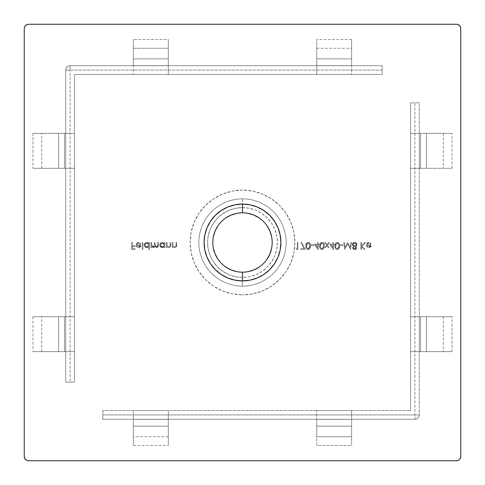 <?xml version="1.0" encoding="UTF-8"?>
<svg xmlns="http://www.w3.org/2000/svg" width="485" height="485" viewBox="0 0 485 485"><rect width="100%" height="100%" fill="white"/><g stroke="black" fill="none" stroke-linecap="round" stroke-linejoin="round"><path stroke-width="0.36" stroke-dasharray="2.42 1.82" d="M236.71 213.388L242.5 212.818A29.682 29.682 0 0 0 212.818 242.5A29.682 29.682 0 0 0 242.5 272.182L236.71 271.612M242.5 286.15A43.65 43.65 0 0 1 198.85 242.5A43.65 43.65 0 0 1 242.5 198.85A43.65 43.65 0 0 1 286.15 242.5A43.65 43.65 0 0 1 242.5 286.15L242.5 277.42A34.92 34.92 0 0 0 277.42 242.5A34.92 34.92 0 0 0 242.5 207.58L242.5 198.85A43.65 43.65 0 0 1 286.15 242.5A43.65 43.65 0 0 1 242.5 286.15A43.65 43.65 0 0 0 286.15 242.5A43.65 43.65 0 0 0 242.5 198.85A43.65 43.65 0 0 0 198.85 242.5A43.65 43.65 0 0 0 242.5 286.15A43.65 43.65 0 0 1 198.85 242.5A43.65 43.65 0 0 1 242.5 198.85L242.5 207.58L235.686 208.253L229.138 210.235L223.1 213.467L217.807 217.807L213.467 223.1L210.235 229.138L208.253 235.686L207.58 242.5L208.253 249.314L210.235 255.862L213.467 261.9L217.807 267.193L223.1 271.533L229.138 274.765L235.686 276.747L242.5 277.42L249.314 276.747L255.862 274.765L261.9 271.533L267.193 267.193L271.533 261.9L274.765 255.862L276.747 249.314L277.42 242.5L276.747 235.686L274.765 229.138L271.533 223.1L267.193 217.807L261.9 213.467L255.862 210.235L249.314 208.253L242.5 207.58A34.92 34.92 0 0 0 207.58 242.5A34.92 34.92 0 0 0 242.5 277.42L242.5 286.15A43.65 43.65 0 0 1 198.85 242.5A43.65 43.65 0 0 1 242.5 198.85A43.65 43.65 0 0 1 286.15 242.5A43.65 43.65 0 0 1 242.5 286.15M242.5 190.12A52.38 52.38 0 0 0 190.12 242.5A52.38 52.38 0 0 0 242.5 294.88L232.279 293.874L222.457 290.891L213.4 286.053L205.464 279.536L198.947 271.6L194.109 262.543L191.126 252.721L190.12 242.5L191.126 232.279L194.109 222.457L198.947 213.4L205.464 205.464L213.4 198.947L222.457 194.109L232.279 191.126L242.5 190.12L252.721 191.126L262.543 194.109L271.6 198.947L279.536 205.464L286.053 213.4L290.891 222.457L293.874 232.279L294.88 242.5L293.874 252.721L290.891 262.543L286.053 271.6L279.536 279.536L271.6 286.053L262.543 290.891L252.721 293.874L242.5 294.88A52.38 52.38 0 0 0 294.88 242.5A52.38 52.38 0 0 0 242.5 190.12M58.582 133.375L58.582 168.295L32.98 168.295L32.98 133.375L65.718 133.375L65.718 168.295L65.718 133.375L74.447 133.375L74.447 168.295L74.447 133.375L74.447 168.295L64.469 168.295L64.469 133.375L41.71 133.375L41.71 168.295L64.469 168.295L64.469 133.375L65.718 133.375L64.469 133.375L64.469 168.295L74.447 168.295L74.447 133.375L65.718 133.375L74.447 133.375L65.718 133.375L65.718 168.295L74.447 168.295L58.582 168.295L58.582 133.375L32.98 133.375L32.98 168.295L58.582 168.295L58.582 133.375L58.582 168.295L65.718 168.295L65.718 133.375L32.98 133.375L58.582 133.375M426.418 351.625L426.418 316.705L452.02 316.705L452.02 351.625L419.282 351.625L419.282 316.705L419.282 351.625L410.553 351.625L410.553 316.705L410.553 351.625L410.553 316.705L420.531 316.705L420.531 351.625L443.29 351.625L443.29 316.705L420.531 316.705L420.531 351.625L419.282 351.625L420.531 351.625L420.531 316.705L410.553 316.705L410.553 351.625L419.282 351.625L410.553 351.625L419.282 351.625L419.282 316.705L410.553 316.705L426.418 316.705L426.418 351.625L452.02 351.625L452.02 316.705L426.418 316.705L426.418 351.625L426.418 316.705L419.282 316.705L419.282 351.625L452.02 351.625L426.418 351.625M133.375 48.257L133.375 65.663L168.295 65.663L168.295 48.257L133.375 48.257L133.375 49.385L133.375 48.257L168.295 48.257L168.295 65.663L133.375 65.663L168.295 65.718L133.375 65.718L133.375 74.447L168.295 74.447L133.375 74.447L168.295 74.447L168.295 65.663L168.295 74.447L133.375 74.447L133.375 65.663L168.295 65.663L168.295 49.385L168.295 74.447L168.295 65.663L133.375 65.663L133.375 39.527L168.295 39.527L168.295 58.867L133.375 58.867L133.375 39.527L133.375 65.718L133.375 48.257M316.705 426.133L351.625 426.133L351.625 445.472L316.705 445.472L316.705 419.282L351.625 419.282L316.705 419.282L316.705 436.742L351.625 436.742L351.625 419.337L316.705 419.337L351.625 419.337L351.625 410.553L316.705 410.553L351.625 410.553L316.705 410.553L316.705 419.282L316.705 410.553L351.625 410.553L351.625 419.337L316.705 419.337L316.705 436.742L316.705 419.282L316.705 426.133L316.705 419.282L351.625 419.282L351.625 410.553L351.625 445.472L351.625 419.282L351.625 436.742L351.625 419.282L351.625 426.133L316.705 426.133L316.705 445.472L351.625 445.472L351.625 426.133L316.705 426.133L351.625 426.133L351.625 419.282L316.705 419.282L316.705 426.133M458.058 24.583L456.385 24.25L28.615 24.25L456.385 24.25A4.365 4.365 0 0 1 460.75 28.615L460.75 456.385L460.75 28.615M24.583 26.942L24.25 28.615L24.25 456.385L24.25 28.615A4.365 4.365 0 0 1 28.615 24.25M26.942 460.417L28.615 460.75L456.385 460.75L28.615 460.75A4.365 4.365 0 0 1 24.25 456.385M460.417 458.058L460.75 456.385A4.365 4.365 0 0 1 456.385 460.75M360.888 242.5L361.507 242.5L361.507 245.846L364.72 242.5L365.551 242.5L361.883 246.319L365.284 249.429L364.399 249.429L361.507 246.792L361.507 249.429L360.888 249.429L360.888 242.5L360.888 249.429L360.888 242.5L361.507 242.5L361.507 245.846L364.72 242.5L365.551 242.5L361.883 246.319L365.284 249.429L364.399 249.429L361.507 246.792L361.507 249.429L360.888 249.429L361.507 249.429L361.507 246.792L364.399 249.429L365.284 249.429L361.883 246.319L365.551 242.5L364.72 242.5L361.507 245.846L361.507 242.5L360.888 242.5L360.888 249.429L361.507 249.429L361.507 246.792L364.399 249.429L365.284 249.429L361.883 246.319L365.551 242.5L364.72 242.5L361.507 245.846L361.507 242.5L360.888 242.5M344.368 242.5L345.029 247.495L347.539 242.5L350.182 247.483L350.843 242.5L351.473 242.5L350.552 249.429L347.606 243.743L344.659 249.429L343.744 242.5L344.368 242.5L343.744 242.5L344.368 242.5L345.029 247.495L347.539 242.5L350.182 247.483L350.843 242.5L351.473 242.5L350.552 249.429L347.606 243.743L344.659 249.429L343.744 242.5L344.659 249.429L347.606 243.743L350.552 249.429L351.473 242.5L350.843 242.5L350.182 247.483L347.539 242.5L345.029 247.495L344.368 242.5L343.744 242.5L344.659 249.429L347.606 243.743L350.552 249.429L351.473 242.5L350.843 242.5L350.182 247.483L347.539 242.5L345.029 247.495L344.368 242.5M337.263 242.324L338.415 242.67L339.203 243.585L339.658 245.962L339.203 248.344L338.415 249.26L337.263 249.605L336.117 249.26L335.347 248.338L334.947 245.962L335.523 243.288L337.263 242.324C335.517 242.785 334.747 243.997 334.947 245.962C334.747 243.997 335.517 242.785 337.263 242.324C339.033 242.773 339.827 243.985 339.658 245.962C339.827 247.938 339.033 249.151 337.263 249.605C335.511 249.144 334.741 247.932 334.947 245.962C334.741 247.932 335.511 249.144 337.263 249.605C339.033 249.151 339.827 247.938 339.658 245.962C339.827 243.985 339.033 242.773 337.263 242.324L338.415 242.67L339.203 243.585L339.658 245.962L339.203 248.344L338.415 249.26L337.263 249.605L336.117 249.26L335.347 248.338L334.947 245.962L335.523 243.288L337.263 242.324M326.672 245.222L324.732 242.5L325.471 242.5L327.042 244.701L328.612 242.5L329.351 242.5L327.411 245.222L329.085 247.562L328.345 247.562L327.042 245.737L325.738 247.562L324.998 247.562L326.672 245.222L324.998 247.562L326.672 245.222L324.732 242.5L325.471 242.5L327.042 244.701L328.612 242.5L329.351 242.5L327.411 245.222L329.085 247.562L328.345 247.562L327.042 245.737L325.738 247.562L324.998 247.562L325.738 247.562L327.042 245.737L328.345 247.562L329.085 247.562L327.411 245.222L329.351 242.5L328.612 242.5L327.042 244.701L325.471 242.5L324.732 242.5L326.672 245.222L324.998 247.562L325.738 247.562L327.042 245.737L328.345 247.562L329.085 247.562L327.411 245.222L329.351 242.5L328.612 242.5L327.042 244.701L325.471 242.5L324.732 242.5L326.672 245.222M314.335 244.1L317.62 244.1L317.62 242.5L318.245 242.5L318.245 244.1L319.045 244.1L319.045 244.81L318.245 244.81L318.245 249.605L314.335 244.1L318.118 249.605L314.335 244.1L317.62 244.1L317.62 242.5L318.245 242.5L318.245 244.1L319.045 244.1L319.045 244.81L318.245 244.81L318.245 249.605L318.245 244.81L319.045 244.81L319.045 244.1L318.245 244.1L318.245 242.5L317.62 242.5L317.62 244.1L314.335 244.1L318.245 249.605L318.245 244.81L319.045 244.81L319.045 244.1L318.245 244.1L318.245 242.5L317.62 242.5L317.62 244.1L314.335 244.1M308.127 242.324L309.278 242.67L310.067 243.585L310.515 245.962L310.067 248.344L309.278 249.26L308.127 249.605L306.981 249.26L306.211 248.338L305.805 245.962L306.387 243.288L308.127 242.324C306.381 242.785 305.605 243.997 305.805 245.962C305.605 243.997 306.381 242.785 308.127 242.324C309.891 242.773 310.691 243.985 310.515 245.962C310.691 247.938 309.891 249.151 308.127 249.605C306.375 249.144 305.605 247.932 305.805 245.962C305.605 247.932 306.375 249.144 308.127 249.605C309.891 249.151 310.691 247.938 310.515 245.962C310.691 243.985 309.891 242.773 308.127 242.324L309.278 242.67L310.067 243.585L310.515 245.962L310.067 248.344L309.278 249.26L308.127 249.605L306.981 249.26L306.211 248.338L305.805 245.962L306.387 243.288L308.127 242.324M296.214 248.72L297.281 248.72L297.281 242.5L297.899 242.5L297.899 249.429L296.62 249.429L296.214 248.72L296.62 249.429L296.214 248.72L297.281 248.72L297.281 242.5L297.899 242.5L297.899 249.429L296.62 249.429L297.899 249.429L297.899 242.5L297.281 242.5L297.281 248.72L296.214 248.72L296.62 249.429L297.899 249.429L297.899 242.5L297.281 242.5L297.281 248.72L296.214 248.72M138.413 243.033L137.091 243.573L136.564 244.901L141.093 244.901L140.141 247.083L138.801 247.641L137.4 247.423L136.273 246.331L135.939 245.016L136.661 243.161L137.491 242.585L139.868 242.761L140.826 243.809L140.274 244.1L138.413 243.033L140.274 244.1L138.413 243.033L136.564 244.901L141.093 244.901L140.541 246.659L138.504 247.653L136.521 246.707L135.939 245.016C136.061 243.415 136.909 242.542 138.486 242.409L140.826 243.809L140.274 244.1L140.826 243.809L138.486 242.409C136.909 242.542 136.061 243.415 135.939 245.016L136.521 246.707L138.504 247.653L140.541 246.659L141.093 244.901L136.564 244.901L138.413 243.033L140.274 244.1L140.826 243.809L139.868 242.761L137.491 242.585L136.661 243.161L135.939 245.016L136.273 246.331L137.4 247.423L138.801 247.641L140.141 247.083L141.093 244.901L136.564 244.901L137.091 243.573L138.413 243.033M148.822 249.605L148.822 246.586L147.373 247.586L145.761 247.465L144.312 246.053L144.124 244.786L144.888 243.179L145.743 242.603L147.343 242.47L148.822 243.373L148.822 242.5L149.447 242.5L149.447 249.605L148.822 249.605L149.447 249.605L148.822 249.605L148.822 246.586L146.773 247.653C145.167 247.514 144.281 246.647 144.112 245.046C144.263 243.44 145.142 242.561 146.755 242.409L148.822 243.373L148.822 242.5L149.447 242.5L149.447 249.605L149.447 242.5L148.822 242.5L148.822 243.373L146.755 242.409C145.142 242.561 144.263 243.44 144.112 245.046C144.281 246.647 145.167 247.514 146.773 247.653L148.822 246.586L148.822 249.605L148.822 246.586L147.373 247.586L145.761 247.465L144.312 246.053L144.306 244.034L145.743 242.603L147.343 242.47L148.822 243.373L148.822 242.5L149.447 242.5L149.447 249.605L148.822 249.605M164.373 247.562L164.373 246.629L163.475 247.405L161.808 247.611L159.862 246.053L159.856 244.034L161.287 242.603L162.299 242.409L164.373 243.373L164.373 242.5L164.991 242.5L164.991 247.562L164.373 247.562L164.991 247.562L164.373 247.562L164.373 246.629L162.323 247.653C160.711 247.514 159.826 246.647 159.662 245.046C159.814 243.44 160.693 242.561 162.299 242.409L164.373 243.373L164.373 242.5L164.991 242.5L164.991 247.562L164.991 242.5L164.373 242.5L164.373 243.373L162.299 242.409C160.693 242.561 159.814 243.44 159.662 245.046C159.826 246.647 160.711 247.514 162.323 247.653L164.373 246.629L164.373 247.562L164.373 246.629L162.912 247.592L161.311 247.465L159.862 246.053L159.662 245.046L160.432 243.179L162.299 242.409L164.373 243.373L164.373 242.5L164.991 242.5L164.991 247.562L164.373 247.562M172.278 242.5L172.896 242.5L173.09 245.968L174.715 247.029L175.958 246.247L176.097 242.5L176.716 242.5L176.37 246.847L174.824 247.653L172.896 246.653L172.896 247.562L172.278 247.562L172.278 242.5L172.278 247.562L172.278 242.5L172.896 242.5L172.993 245.689L174.715 247.029L176.025 246.034L176.097 242.5L176.716 242.5L176.716 245.089C176.849 246.574 176.219 247.429 174.824 247.653L172.896 246.653L172.896 247.562L172.278 247.562L172.896 247.562L172.896 246.653L174.824 247.653C176.219 247.429 176.849 246.574 176.716 245.089L176.716 242.5L176.097 242.5L176.025 246.034L174.715 247.029L172.993 245.689L172.896 242.5L172.278 242.5L172.896 242.5L173.09 245.968L174.715 247.029L175.958 246.247L176.097 242.5L176.716 242.5L176.37 246.847L174.824 247.653L172.896 246.653L172.896 247.562L172.278 247.562L172.278 242.5M410.553 410.553L410.553 102.82L419.282 102.82L419.282 414.917L418.949 416.591L418.003 418.003L416.591 418.949L414.917 419.282L102.82 419.282L102.82 410.553L410.553 410.553L410.553 102.82L410.553 410.553L102.82 410.553L410.553 410.553L102.82 410.553L102.82 419.282L414.917 419.282L102.82 419.282L102.82 410.553L102.82 414.917L414.917 414.917L414.917 102.82L419.282 102.82L419.282 414.917L419.282 102.82L410.553 102.82L414.917 102.82L410.553 102.82L410.553 410.553M65.718 382.18L65.718 70.082L66.051 68.409L66.997 66.997L68.409 66.051L70.082 65.718L382.18 65.718L382.18 74.447L74.447 74.447L74.447 382.18L65.718 382.18L65.718 70.082L65.718 382.18L74.447 382.18L74.447 74.447L74.447 382.18L65.718 382.18L65.718 70.082A4.365 4.365 0 0 1 70.082 65.718L382.18 65.718L70.082 65.718A4.365 4.365 0 0 0 65.718 70.082L382.18 70.082L382.18 74.447L74.447 74.447L382.18 74.447L382.18 65.718L382.18 74.447L74.447 74.447L74.447 382.18L70.082 382.18L70.082 70.082L70.082 382.18L65.718 382.18M166.416 242.5L167.034 242.5L167.228 245.968L168.853 247.029L170.096 246.247L170.235 242.5L170.853 242.5L170.508 246.847L168.962 247.653L167.034 246.653L167.034 247.562L166.416 247.562L166.416 242.5L166.416 247.562L166.416 242.5L167.034 242.5L167.131 245.689L168.853 247.029L170.162 246.034L170.235 242.5L170.853 242.5L170.853 245.089C170.987 246.574 170.356 247.429 168.962 247.653L167.034 246.653L167.034 247.562L166.416 247.562L167.034 247.562L167.034 246.653L168.962 247.653C170.356 247.429 170.987 246.574 170.853 245.089L170.853 242.5L170.235 242.5L170.162 246.034L168.853 247.029L167.131 245.689L167.034 242.5L166.416 242.5L167.034 242.5L167.228 245.968L168.853 247.029L170.096 246.247L170.235 242.5L170.853 242.5L170.508 246.847L168.962 247.653L167.034 246.653L167.034 247.562L166.416 247.562L166.416 242.5M150.865 242.5L151.49 242.5L151.775 246.228L153.127 247.029L154.188 246.38L154.333 242.5L154.951 242.5L155.206 246.162L156.594 247.029L157.698 246.301L157.795 242.5L158.419 242.5L158.11 246.877L156.412 247.629L154.848 246.428L154.254 247.326L153.236 247.653L151.49 246.683L151.49 247.562L150.865 247.562L150.865 242.5L150.865 247.562L150.865 242.5L151.49 242.5L151.49 244.628L153.127 247.029L154.333 245.077L154.333 242.5L154.951 242.5L154.951 244.47L156.594 247.029L157.795 245.246L157.795 242.5L158.419 242.5L158.419 245.24L156.703 247.653L154.848 246.428L153.236 247.653L151.49 246.683L151.49 247.562L150.865 247.562L151.49 247.562L151.49 246.683L153.236 247.653L154.848 246.428L156.703 247.653L158.419 245.24L158.419 242.5L157.795 242.5L157.795 245.246L156.594 247.029L154.951 244.47L154.951 242.5L154.333 242.5L154.333 245.077L153.127 247.029L151.49 244.628L151.49 242.5L150.865 242.5L151.49 242.5L151.775 246.228L153.127 247.029L154.188 246.38L154.333 242.5L154.951 242.5L155.206 246.162L156.594 247.029L157.698 246.301L157.795 242.5L158.419 242.5L158.28 246.495L156.703 247.653L155.606 247.308L154.848 246.428L153.769 247.568L152.435 247.508L151.49 246.683L151.49 247.562L150.865 247.562L150.865 242.5M142.25 242.5L142.869 242.5L142.869 249.605L142.25 249.605L142.25 242.5L142.25 249.605L142.25 242.5L142.869 242.5L142.869 249.605L142.25 249.605L142.869 249.605L142.869 242.5L142.25 242.5L142.25 249.605L142.869 249.605L142.869 242.5L142.25 242.5M131.677 242.5L132.296 242.5L132.296 245.877L135.054 245.877L135.054 246.586L132.296 246.586L132.296 248.72L135.054 248.72L135.054 249.429L131.677 249.429L131.677 242.5L131.677 249.429L131.677 242.5L132.296 242.5L132.296 245.877L135.054 245.877L135.054 246.586L132.296 246.586L132.296 248.72L135.054 248.72L135.054 249.429L131.677 249.429L135.054 249.429L135.054 248.72L132.296 248.72L132.296 246.586L135.054 246.586L135.054 245.877L132.296 245.877L132.296 242.5L131.677 242.5L131.677 249.429L135.054 249.429L135.054 248.72L132.296 248.72L132.296 246.586L135.054 246.586L135.054 245.877L132.296 245.877L132.296 242.5L131.677 242.5M300.918 248.72L304.131 248.72L301.003 242.615L301.543 242.324L305.186 249.429L300.918 249.429L300.918 248.72L300.918 249.429L300.918 248.72L304.131 248.72L301.003 242.615L301.543 242.324L305.186 249.429L300.918 249.429L305.186 249.429L301.543 242.324L301.003 242.615L304.131 248.72L300.918 248.72L300.918 249.429L305.186 249.429L301.543 242.324L301.003 242.615L304.131 248.72L300.918 248.72M311.14 244.81L313.801 244.81L313.801 245.519L311.14 245.519L311.14 244.81L311.14 245.519L311.14 244.81L313.801 244.81L313.801 245.519L311.14 245.519L313.801 245.519L313.801 244.81L311.14 244.81L311.14 245.519L313.801 245.519L313.801 244.81L311.14 244.81M321.985 242.324L323.137 242.67L323.925 243.585L324.374 245.962L323.925 248.344L323.137 249.26L321.985 249.605L320.84 249.26L320.07 248.338L319.663 245.962L320.245 243.288L321.985 242.324C320.239 242.785 319.463 243.997 319.663 245.962C319.463 243.997 320.239 242.785 321.985 242.324C323.75 242.773 324.55 243.985 324.374 245.962C324.55 247.938 323.75 249.151 321.985 249.605C320.233 249.144 319.463 247.932 319.663 245.962C319.463 247.932 320.233 249.144 321.985 249.605C323.75 249.151 324.55 247.938 324.374 245.962C324.55 243.985 323.75 242.773 321.985 242.324L323.137 242.67L323.925 243.585L324.374 245.962L323.925 248.344L323.137 249.26L321.985 249.605L320.84 249.26L320.07 248.338L319.663 245.962L320.245 243.288L321.985 242.324M329.618 244.1L332.904 244.1L332.904 242.5L333.522 242.5L333.522 244.1L334.323 244.1L334.323 244.81L333.522 244.81L333.522 249.605L329.618 244.1L333.401 249.605L329.618 244.1L332.904 244.1L332.904 242.5L333.522 242.5L333.522 244.1L334.323 244.1L334.323 244.81L333.522 244.81L333.522 249.605L333.522 244.81L334.323 244.81L334.323 244.1L333.522 244.1L333.522 242.5L332.904 242.5L332.904 244.1L329.618 244.1L333.522 249.605L333.522 244.81L334.323 244.81L334.323 244.1L333.522 244.1L333.522 242.5L332.904 242.5L332.904 244.1L329.618 244.1M340.276 244.81L342.943 244.81L342.943 245.519L340.276 245.519L340.276 244.81L340.276 245.519L340.276 244.81L342.943 244.81L342.943 245.519L340.276 245.519L342.943 245.519L342.943 244.81L340.276 244.81L340.276 245.519L342.943 245.519L342.943 244.81L340.276 244.81M356.62 247.811L356.014 249.108L355.026 249.575L353.923 249.49L352.807 248.544L352.698 247.368L353.638 246.362L352.304 244.834L352.971 242.882L354.171 242.348L355.626 242.494L356.59 243.258L356.978 244.519L356.596 245.634L355.638 246.362L356.62 247.811L355.638 246.362L356.62 247.811L354.656 249.605L352.625 247.829L353.638 246.362L352.268 244.464L354.614 242.324L356.451 243.082L356.978 244.519L355.638 246.362L356.978 244.519L356.451 243.082L354.614 242.324L352.268 244.464L353.638 246.362L352.625 247.829L354.656 249.605L356.62 247.811L356.014 249.108L355.026 249.575L353.923 249.49L352.807 248.544L352.698 247.368L353.638 246.362L352.365 245.07L352.334 243.961L352.971 242.882L354.171 242.348L355.626 242.494L356.845 243.755L356.881 245.113L355.638 246.362L356.62 247.811M368.685 243.033L367.369 243.573L366.842 244.901L371.371 244.901L370.413 247.083L369.073 247.641L367.672 247.423L366.551 246.331L366.217 245.016L366.939 243.161L367.763 242.585L370.14 242.761L371.104 243.809L370.552 244.1L368.685 243.033L370.552 244.1L368.685 243.033L366.842 244.901L371.371 244.901L370.819 246.659L368.782 247.653L366.799 246.707L366.217 245.016C366.339 243.415 367.187 242.542 368.764 242.409L371.104 243.809L370.552 244.1L371.104 243.809L368.764 242.409C367.187 242.542 366.339 243.415 366.217 245.016L366.799 246.707L368.782 247.653L370.819 246.659L371.371 244.901L366.842 244.901L368.685 243.033L370.552 244.1L371.104 243.809L370.14 242.761L367.763 242.585L366.939 243.161L366.217 245.016L366.551 246.331L367.672 247.423L369.073 247.641L370.413 247.083L371.371 244.901L366.842 244.901L367.369 243.573L368.685 243.033M65.718 351.625L65.718 316.705L65.718 351.625L64.469 351.625L64.469 316.705L74.447 316.705L74.447 351.625L74.447 316.705L74.447 351.625L65.718 351.625L74.447 351.625L74.447 316.705L64.469 316.705L64.469 351.625L74.447 351.625L65.718 351.625L65.718 316.705L74.447 316.705L58.582 316.705L58.582 351.625L65.718 351.625L58.582 351.625L58.582 316.705L58.582 351.625L32.98 351.625L58.582 351.625L58.582 316.705L32.98 316.705L65.718 316.705L65.718 351.625L32.98 351.625L65.718 351.625L41.71 351.625L64.469 351.625L64.469 316.705L64.469 351.625L41.71 351.625L65.718 351.625M410.553 133.375L410.553 168.295L410.553 133.375L419.282 133.375L419.282 168.295L419.282 133.375L420.531 133.375L420.531 168.295L410.553 168.295L410.553 133.375L410.553 168.295L420.531 168.295L420.531 133.375L410.553 133.375M316.705 65.718L351.625 65.663L351.625 74.447L316.705 74.447L351.625 74.447L316.705 74.447L316.705 65.718L316.705 74.447L351.625 74.447L351.625 65.663L316.705 65.663L316.705 48.257L316.705 65.718L316.705 65.275L316.705 65.718L351.625 65.718L351.625 74.447L351.625 39.527L351.625 65.718L351.625 48.257L351.625 65.718L351.625 58.867L316.705 58.867L316.705 39.527L316.705 65.718L316.705 58.867L351.625 58.867L316.705 58.867L316.705 39.527L316.705 58.867L351.625 58.867L351.625 39.527L351.625 65.718L316.705 65.718M168.295 410.553L133.375 410.553L168.295 410.553L133.375 410.553L133.375 419.282L168.295 419.282L133.375 419.337L168.295 419.337L168.295 410.553L168.295 419.337L133.375 419.337L133.375 410.553L168.295 410.553L168.295 411.116L168.295 410.553M168.295 419.282L168.295 436.742L168.295 419.282L168.295 419.725L168.295 419.282L133.375 419.282L133.375 410.553L133.375 445.472L133.375 419.282L133.375 436.742L133.375 419.282L133.375 426.133L168.295 426.133L168.295 445.472L168.295 419.282L168.295 426.133L133.375 426.133L168.295 426.133L168.295 445.472L168.295 426.133L133.375 426.133L133.375 445.472L133.375 419.282L168.295 419.282M168.295 419.337L168.295 436.742L168.295 419.337L133.375 419.337L168.295 419.337M133.375 419.337L133.375 436.742L133.375 419.337M351.625 436.742L316.705 436.742L316.705 419.337L351.625 419.337L351.625 436.742M168.295 58.867L168.295 39.527L168.295 65.718L168.295 58.867L168.295 65.718L133.375 65.718L133.375 58.867L168.295 58.867L168.295 39.527L133.375 39.527L133.375 58.867L168.295 58.867L133.375 58.867L133.375 65.718L168.295 65.718L168.295 58.867M316.705 65.663L316.705 48.257L316.705 65.663L351.625 65.663L316.705 65.663M351.625 65.663L351.625 48.257L351.625 65.663M419.282 133.375L411.122 133.375L419.282 133.375L419.282 168.295L410.553 168.295L426.418 168.295L426.418 133.375L419.282 133.375L426.418 133.375L426.418 168.295L426.418 133.375L452.02 133.375L426.418 133.375L426.418 168.295L452.02 168.295L419.282 168.295L419.282 133.375L452.02 133.375L419.282 133.375L443.29 133.375L420.531 133.375L420.531 168.295L420.531 133.375L443.29 133.375L419.282 133.375M420.531 168.295L452.02 168.295L420.531 168.295M443.29 316.705L443.29 351.625L420.531 351.625L420.531 316.705L443.29 316.705M419.282 316.705L452.02 316.705L419.282 316.705M419.282 351.625L443.29 351.625L419.282 351.625M64.469 316.705L32.98 316.705L64.469 316.705M41.71 168.295L41.71 133.375L64.469 133.375L64.469 168.295L41.71 168.295M65.718 168.295L32.98 168.295L65.718 168.295M65.718 133.375L41.71 133.375L65.718 133.375M419.282 414.917A4.365 4.365 0 0 1 414.917 419.282A4.365 4.365 0 0 0 419.282 414.917L419.282 102.82L414.917 102.82L414.917 414.917L419.282 414.917A4.365 4.365 0 0 1 414.917 419.282L414.917 414.917L419.282 414.917M414.917 414.917L102.82 414.917L102.82 419.282L414.917 419.282L414.917 414.917M70.082 65.718L70.082 70.082L65.718 70.082A4.365 4.365 0 0 1 70.082 65.718L382.18 65.718L382.18 70.082L70.082 70.082L70.082 65.718M226.01 267.18L221.512 263.488L217.82 258.99M213.388 248.29L212.818 242.5L213.388 236.71M217.82 226.01L221.512 221.512L226.01 217.82M248.29 271.612L242.5 272.182A29.682 29.682 0 0 0 272.182 242.5A29.682 29.682 0 0 0 242.5 212.818L248.29 213.388M258.99 217.82L263.488 221.512L267.18 226.01M271.612 236.71L272.182 242.5L271.612 248.29M267.18 258.99L263.488 263.488L258.99 267.18M164.373 245.022L163.772 243.591L162.323 243.033L160.893 243.615L160.28 245.04L160.893 246.459L162.329 247.029L163.778 246.459L164.373 245.022L162.329 247.029L164.373 245.022L162.323 243.033L164.373 245.022L164.221 244.246L163.409 243.325L162.323 243.033L160.28 245.04L162.323 243.033L160.893 243.615L160.28 245.04L162.329 247.029L160.28 245.04L160.335 245.489L161.553 246.889L163.469 246.707L164.373 245.022M148.822 245.022L148.228 243.591L146.779 243.033L145.342 243.615L144.736 245.04L145.342 246.459L146.785 247.029L148.228 246.459L148.822 245.022L146.785 247.029L148.822 245.022L146.779 243.033L148.822 245.022L148.677 244.246L147.864 243.325L146.779 243.033L144.736 245.04L146.779 243.033L145.342 243.615L144.736 245.04L146.785 247.029L144.736 245.04L144.791 245.489L146.009 246.889L147.919 246.707L148.822 245.022M140.474 245.519L139.783 246.629L138.534 247.029L137.231 246.556L136.631 245.519L140.474 245.519L136.631 245.519L140.474 245.519L138.534 247.029L137.231 246.556L136.631 245.519L137.231 246.556L138.534 247.029L140.474 245.519L136.631 245.519L137.231 246.556L138.534 247.029L139.783 246.629L140.474 245.519M308.145 248.896L309.297 248.32L309.897 245.968L309.375 243.7L308.145 243.033L306.926 243.676L306.429 245.968L306.696 247.835L308.145 248.896C306.811 248.478 306.235 247.502 306.429 245.968C306.235 247.502 306.811 248.478 308.145 248.896L309.897 245.968L308.145 248.896L309.297 248.32L309.897 245.968L309.63 244.222L309.897 245.968L309.63 244.222L308.145 243.033L309.63 244.222L308.963 243.294L308.145 243.033L306.429 245.968L308.145 243.033L306.926 243.676L306.429 245.968L306.696 247.835L308.145 248.896M317.62 244.81L317.62 247.817L315.559 244.81L317.62 244.81L315.559 244.81L317.62 244.81L317.62 247.817L315.559 244.81L317.62 247.817L317.62 244.81L315.559 244.81L317.62 247.817L317.62 244.81M322.004 248.896L323.155 248.32L323.756 245.968L323.234 243.7L322.004 243.033L320.785 243.676L320.288 245.968L320.555 247.835L322.004 248.896C320.67 248.478 320.094 247.502 320.288 245.968C320.094 247.502 320.67 248.478 322.004 248.896L323.756 245.968L322.004 248.896L323.155 248.32L323.756 245.968L323.489 244.222L323.756 245.968L323.489 244.222L322.004 243.033L323.489 244.222L322.822 243.294L322.004 243.033L320.288 245.968L322.004 243.033L320.785 243.676L320.288 245.968L320.555 247.835L322.004 248.896M332.904 244.81L332.904 247.817L330.837 244.81L332.904 244.81L330.837 244.81L332.904 244.81L332.904 247.817L330.837 244.81L332.904 247.817L332.904 244.81L330.837 244.81L332.904 247.817L332.904 244.81M337.281 248.896L338.439 248.32L339.033 245.968L338.512 243.7L337.281 243.033L336.069 243.676L335.565 245.968L335.832 247.835L337.281 248.896C335.947 248.478 335.377 247.502 335.565 245.968C335.377 247.502 335.947 248.478 337.281 248.896L339.033 245.968L337.281 248.896L338.439 248.32L339.033 245.968L338.772 244.222L339.033 245.968L338.772 244.222L337.281 243.033L338.772 244.222L338.106 243.294L337.281 243.033L335.565 245.968L337.281 243.033L336.069 243.676L335.565 245.968L335.832 247.835L337.281 248.896M356.354 244.507L355.808 243.409L354.62 243.033L353.444 243.373L352.892 244.44L353.462 245.555L354.662 245.968L355.808 245.568L356.354 244.507L354.662 245.968L356.354 244.507L354.62 243.033L356.354 244.507L356.208 243.894L354.62 243.033L352.892 244.44L354.62 243.033L353.444 243.373L352.892 244.44L354.662 245.968L352.928 244.761L354.026 245.871L355.808 245.568L356.354 244.507M356.002 247.835L355.56 246.986L354.644 246.677L353.723 246.986L353.25 247.817L354.141 248.835L355.541 248.647L356.002 247.835L354.62 248.896L356.002 247.835L354.644 246.677L356.002 247.835L355.56 246.986L354.644 246.677L353.25 247.817L354.644 246.677L354.159 246.75L353.25 247.817L354.62 248.896L353.25 247.817L353.704 248.629L355.105 248.841L356.002 247.835M370.746 245.519L370.061 246.629L368.812 247.029L367.509 246.556L366.902 245.519L370.746 245.519L366.902 245.519L370.746 245.519L368.812 247.029L367.509 246.556L366.902 245.519L367.509 246.556L368.812 247.029L370.746 245.519L366.902 245.519L367.509 246.556L368.812 247.029L370.061 246.629L370.746 245.519M168.295 436.742L133.375 436.742M133.375 445.472L168.295 445.472M316.705 48.257L351.625 48.257M351.625 39.527L316.705 39.527M452.02 168.295L452.02 133.375M443.29 133.375L443.29 168.295M32.98 316.705L32.98 351.625M41.71 351.625L41.71 316.705"/><path stroke-width="0.73" d="M242.5 212.818A29.682 29.682 0 0 0 212.818 242.5A29.682 29.682 0 0 0 242.5 272.182L242.5 280.912A38.412 38.412 0 0 1 204.088 242.5A38.412 38.412 0 0 1 242.5 204.088L242.512 212.818A29.682 29.682 0 0 1 272.182 242.5A29.682 29.682 0 0 1 242.5 272.182A29.682 29.682 0 0 1 212.818 242.5A29.682 29.682 0 0 1 242.5 212.818L242.5 204.088L249.993 204.828L257.202 207.01L263.84 210.563L269.66 215.34L274.437 221.16L277.99 227.798L280.172 235.007L280.912 242.5L280.172 249.993L277.99 257.202L274.437 263.84L269.66 269.66L263.84 274.437L257.202 277.99L249.993 280.172L242.5 280.912L235.007 280.172L227.798 277.99L221.16 274.437L215.34 269.66L210.563 263.84L207.01 257.202L204.828 249.993L204.088 242.5L204.828 235.007L207.01 227.798L210.563 221.16L215.34 215.34L221.16 210.563L227.798 207.01L235.007 204.828L242.5 204.088A38.412 38.412 0 0 1 280.912 242.5A38.412 38.412 0 0 1 242.5 280.912L242.5 272.182A29.682 29.682 0 0 0 272.182 242.5A29.682 29.682 0 0 0 242.5 212.818M460.75 28.615A4.365 4.365 0 0 0 456.385 24.25L28.615 24.25A4.365 4.365 0 0 0 24.25 28.615L24.25 456.385A4.365 4.365 0 0 0 28.615 460.75L456.385 460.75A4.365 4.365 0 0 0 460.75 456.385L460.75 28.615L460.417 26.942L459.471 25.529L458.058 24.583L456.385 24.25L28.615 24.25L26.942 24.583L25.529 25.529L24.583 26.942L24.25 28.615L24.25 456.385L24.583 458.058L25.529 459.471L26.942 460.417L28.615 460.75L456.385 460.75L458.058 460.417L459.471 459.471L460.417 458.058L460.75 456.385L460.75 28.615L460.417 26.942L459.471 25.529L458.058 24.583M456.385 460.75L458.058 460.417L459.471 459.471L460.417 458.058M28.615 24.25L26.942 24.583L25.529 25.529L24.583 26.942M24.25 456.385L24.583 458.058L25.529 459.471L26.942 460.417M236.71 271.612L231.139 269.921L226.01 267.18M217.82 258.99L215.079 253.861L213.388 248.29M213.388 236.71L215.079 231.139L217.82 226.01M226.01 217.82L231.139 215.079L236.71 213.388M248.29 213.388L253.861 215.079L258.99 217.82M267.18 226.01L269.921 231.139L271.612 236.71M271.612 248.29L269.921 253.861L267.18 258.99M258.99 267.18L253.861 269.921L248.29 271.612"/></g></svg>
